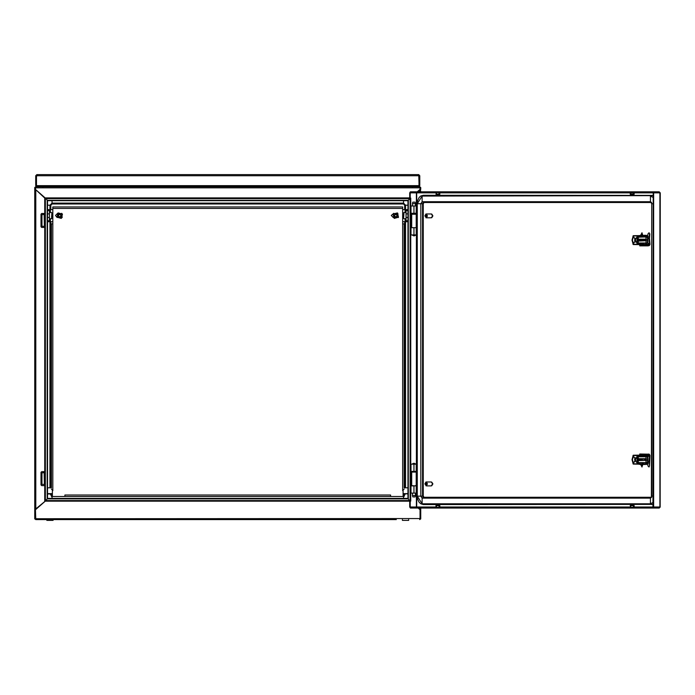 <?xml version="1.0" encoding="UTF-8"?>
<svg xmlns="http://www.w3.org/2000/svg" width="695" height="695" viewBox="0 0 695 695"><rect width="100%" height="100%" fill="white"/><g stroke="black" fill="none" stroke-linecap="round" stroke-linejoin="round"><path stroke-width="1.04" d="M420.753 189.309L420.753 187.433L420.032 187.433L420.753 191.777M420.753 508.054L420.753 518.913L420.032 518.913L420.032 509.791L420.753 509.791M34.75 189.309L34.75 187.433L35.471 187.433L35.471 189.309L34.75 189.309L34.75 518.913L35.471 518.913L35.471 509.791L34.75 509.791M410.736 213.243L416.201 213.243L416.201 206.007L410.736 206.007M410.736 234.953L416.201 234.953L416.201 227.717L410.736 227.717M412.013 234.953L413.959 235.918L415.94 235.04L411.979 235.04L415.905 234.953M412.517 206.007L412.517 203.592L415.41 203.592L415.41 206.007M412.517 203.592L412.873 202.149L415.045 202.149L415.41 203.592M410.736 471.384L416.201 471.384L416.201 464.147L410.736 464.147M410.736 493.094L416.201 493.094L416.201 485.857L410.736 485.857M415.41 495.509L415.045 496.951L412.873 496.951L412.517 495.509L415.41 495.509L415.41 493.094M415.94 464.069L413.959 463.183L411.979 464.069L415.905 464.147M416.679 506.968L416.904 485.614M416.904 214.208L416.679 192.854M660.18 506.968L660.233 192.854L659.164 191.777L652.97 191.777L659.129 191.777L660.18 192.854M634.092 192.854L653.204 192.854L652.97 507.333L413.621 507.333L413.621 508.054L659.164 508.054L660.25 506.968L659.129 508.054L652.97 508.054L653.674 506.968L659.859 506.968L659.859 192.854L653.674 192.854L653.674 506.968M416.183 472.105L416.183 485.614L416.957 485.614L416.957 472.105L411.735 472.105L411.735 485.614L415.41 485.857M416.183 485.614L415.393 485.614M416.201 227.717L416.957 227.717L416.957 214.208L411.735 214.208L411.735 227.717M435.991 507.333L435.921 505.734L436.712 504.77L439.301 504.77L439.831 505.734L438.884 504.77M436.512 507.333L436.46 505.734L439.04 505.734L438.701 504.77M435.921 505.734L436.712 504.77M631.173 504.77L630.773 505.734L633.345 505.734L633.006 504.77L631.025 504.77L630.669 507.333M630.295 507.333L630.617 505.734M633.493 507.333L633.536 505.734L634.144 505.734L634.075 507.333M630.235 505.734L631.025 504.77M633.536 505.734L633.188 504.77L634.144 505.734M438.701 195.052L439.04 194.087L436.46 194.087L436.868 195.052L438.884 195.052L439.179 192.498M439.77 192.498L439.831 194.087L439.223 194.087M436.356 192.498L436.304 194.087L435.991 192.498M436.304 194.087L436.712 195.052L435.921 194.087M634.075 192.498L634.144 194.087L633.188 195.052L630.765 195.052L630.235 194.087L631.025 195.052M633.301 192.498L633.345 194.087L630.773 194.087L631.173 195.052M642.475 456.546L645.281 456.546L642.38 456.302L645.794 456.302L645.507 455.355L633.519 455.546L633.466 456.259L633.397 455.347L632.05 459.682L633.215 455.268L645.681 455.095L647.558 457.675L647.61 458.961L647.558 457.675M645.794 456.302L645.473 456.789L638.557 456.789L637.906 457.267L638.375 458.961L637.906 458.231L636.802 458.231L637.263 458.961L645.473 458.717L646.124 459.048L646.124 460.403L647.61 460.403L647.61 458.961L646.124 459.048M646.124 460.316L638.557 460.646L637.906 461.132L638.375 462.818L637.906 462.097L636.802 462.097L637.263 462.818L645.968 462.722L646.124 460.403M642.475 460.403L646.124 460.012M645.794 236.726L637.263 236.96L636.464 237.69L637.08 236.726L645.794 236.726L645.507 235.77L633.519 235.97L633.466 236.674L633.397 235.761L632.05 240.096L633.215 235.683L645.681 235.518L647.558 238.09L647.61 239.375L647.558 238.09M645.281 236.96L638.557 237.204L637.906 237.69L638.375 239.375L637.906 238.654L636.802 238.654L637.263 239.375L645.473 239.132L646.124 239.462L646.124 240.826L647.61 240.826L647.61 239.375L646.124 239.462M646.124 240.739L638.557 241.061L637.906 241.547L638.375 243.233L637.906 242.512L636.802 242.512L637.263 243.233L645.968 243.146L646.124 240.826M646.072 240.583L637.263 240.826L636.464 241.547L637.08 240.583L646.124 240.427M51.395 487.543L51.395 223.86L52.846 223.86L52.846 206.971L402.657 206.971L402.657 223.86L404.108 223.86L404.108 487.543M49.467 215.659L49.467 213.843L49.467 215.659M47.538 210.594L47.538 209.621L49.467 209.621L49.467 210.594L47.538 210.594L47.538 221.688L52.846 221.688M47.538 220.723L49.467 220.723L49.467 221.688L47.538 221.688L47.538 498.402L407.965 498.402L47.538 498.402L47.538 200.699L407.965 200.699L407.965 211.072M52.846 209.621L49.467 209.621M47.538 213.843L49.467 213.843L49.467 210.594M49.467 220.723L49.467 217.465L47.538 217.465M51.882 214.26L51.882 217.049M46.808 519.634L46.808 520.355L53.089 520.355L53.089 519.634M403.621 217.049L403.621 214.26M407.965 217.465L406.036 217.465L406.036 215.659M407.965 210.594L406.036 210.594L406.036 209.621L402.657 209.621M402.657 221.688L406.036 221.688L406.036 220.723L407.965 220.723M407.965 221.688L406.036 221.688L407.965 221.688L407.965 484.65M406.036 210.594L406.036 213.843L407.965 213.843M402.414 519.634L402.414 520.355L408.686 520.355L408.686 519.634M36.435 175.731L35.714 175.731L36.435 176.174L36.8 174.645L418.703 174.645L419.068 185.617L419.789 185.617L418.703 186.703L412.561 186.703L412.561 187.433M418.251 175.366L418.251 174.645L37.252 174.645L37.217 175.731L36.47 176.174L36.47 185.982L37.2 185.617L37.365 186.703L418.138 186.703L418.303 185.617L419.033 185.982L419.033 176.174L418.225 175.375L418.703 175.366M36.8 175.366L37.252 174.645M419.068 175.731L419.789 175.731L419.789 185.617M653.204 195.391L423.351 195.269L420.77 196.025L419.094 197.589L417.556 200.942L417.235 203.713L422.569 203.713L422.569 496.108L423.351 497.316L651.397 497.316M423.351 195.269L422.143 196.077L417.235 203.713L417.235 496.108L423.264 496.108L424.037 497.316M653.204 203.713L651.702 203.713L651.432 202.48M653.204 496.108L651.702 496.108L651.71 203.713L650.416 201.706L651.615 202.506M645.968 462.722L637.08 463.061L636.464 462.097L637.08 460.168L642.38 460.168L642.38 459.195L637.08 459.195L636.464 458.231L637.08 456.302L642.38 456.302L642.449 455.303M638.557 460.646L636.464 461.132M642.206 458.961L642.206 460.403L637.263 460.403L636.464 462.097M638.557 456.789L636.464 457.267M642.18 455.312L642.206 456.546L637.263 456.546L636.464 458.231M647.636 458.961L647.558 461.689L645.681 464.269L632.989 463.774M645.968 243.146L637.08 243.476L636.464 241.547M646.124 239.775L637.08 239.619L636.464 237.69M638.557 241.061L636.802 241.547L636.464 242.512M638.557 237.204L636.802 237.69L636.464 238.654M647.636 239.375L647.558 242.112L645.681 244.683L632.989 244.188M47.538 205.164L50.796 205.164L50.796 209.621M47.538 493.936L50.796 493.936L51.395 494.988M52.003 498.402L52.003 496.473M52.003 200.699L52.003 203.956L50.796 205.164M403.5 200.699L403.5 203.956L52.003 203.956M407.965 205.164L404.707 205.164L403.5 203.956M407.965 493.936L404.707 493.58M403.5 498.402L403.5 496.473M49.467 218.795L51.491 218.795L51.882 212.905M406.036 212.522L404.012 212.522L403.621 218.404M417.235 203.713L417.235 496.108L417.565 498.906L419.102 502.25L420.788 503.805L423.351 504.553L422.143 503.753L422.143 498.124L423.351 497.316M651.432 497.342L651.702 203.713M633.466 463.913L632.05 459.682L633.215 464.095L645.681 464.269M633.466 244.327L632.05 240.096L633.215 244.518L645.681 244.683M436.356 507.333L436.304 505.734M438.997 507.333L439.04 505.734M439.179 507.333L439.223 505.734M633.301 507.333L633.345 505.734M630.773 505.734L630.817 507.333M436.512 192.498L436.46 194.087M439.04 194.087L438.997 192.498M633.493 192.498L633.536 194.087M630.817 192.498L630.773 194.087M630.669 192.498L630.617 194.087M57.007 217.222L58.154 212.939L62.437 214.086L61.29 218.369L57.007 217.222M393.066 214.086L397.349 212.939L398.496 217.222L394.213 218.369L393.066 214.086M62.098 214.277L58.345 213.278L57.337 217.031L61.09 218.039L62.098 214.277M398.166 217.031L397.158 213.278L393.405 214.277L394.404 218.039L398.166 217.031M420.692 187.433L419.667 186.703L412.561 186.703M418.225 508.054L420.753 509.739L419.667 509.4L419.667 508.054M419.919 189.526L417.452 191.777M45.34 501.06L35.471 509.739L35.836 519.634L396.28 519.634M420.753 189.361L419.667 189.7L420.666 189.448M419.919 509.574L418.112 508.054M35.506 518.696L420.032 518.548L419.667 519.634L420.692 518.913M407.965 495.266L407.965 498.402M407.965 498.793L407.965 200.699L47.538 200.699L47.538 209.621M409.894 500.852L410.736 501.06L410.736 198.049L409.894 198.249M410.111 501.06L410.111 198.049M420.032 518.548L420.032 509.739M45.609 500.548L45.609 501.173L409.894 501.173L408.243 498.793L47.26 498.793L45.609 500.548L409.894 500.548M59.223 519.634L35.836 519.634L34.811 518.913M42.942 187.433L42.942 186.703L35.836 186.703L35.471 189.361L45.34 198.049M417.287 191.777L420.032 189.361L419.997 187.641M409.894 198.553L409.894 197.927L45.609 197.927L47.26 200.308L408.243 200.308L409.894 198.553L45.609 198.553M419.658 186.703L420.032 187.789L35.471 187.789M45.609 500.852L34.75 509.739L35.836 509.4L35.836 189.7L44.758 198.058M35.584 189.526L34.837 189.448M35.836 189.7L34.75 189.361M47.538 498.793L47.538 200.699M45.392 501.06L45.392 198.049L44.758 198.049L44.758 501.06M34.811 187.433L35.836 186.703M415.41 214.208L415.41 213.243M412.517 214.208L412.517 213.243M415.41 471.384L415.41 472.105M412.517 471.384L412.517 472.105M412.517 493.094L412.517 495.509M41.987 226.275L44.402 226.275L44.159 214.451L41.987 214.694L41.987 226.275M44.758 213.495L41.743 213.487L41.022 214.208L41.022 226.752L41.743 227.473L44.758 227.465M41.987 484.406L44.402 484.406L44.159 472.591L41.987 472.826L41.987 484.406M44.758 471.636L41.743 471.627L41.022 472.348L41.022 484.893L41.743 485.614L44.758 485.605M647.697 235.674L644.178 235.275M644.117 464.503L647.697 464.156M649.79 508.054L649.79 507.333M653.674 192.854L652.97 191.777L413.621 191.777L413.621 192.498L653.204 192.854M649.79 191.777L649.79 192.498M413.621 508.054L410.441 508.054L409.737 506.968L409.737 501.173M409.737 197.927L409.737 192.854L410.441 191.777L413.586 191.777L413.621 192.498M416.401 485.614L416.401 506.968L410.206 506.968L410.206 501.06M410.206 198.049L410.206 192.854L416.401 192.854L416.401 214.208M413.586 192.498L410.206 192.854M410.206 506.968L413.586 507.333L413.586 508.054M649.825 191.777L649.825 192.498M649.825 508.054L649.825 507.333M424.037 202.506L423.264 203.713L423.264 496.108M651.397 202.506L423.351 202.506L422.569 203.713L423.264 203.713M653.204 504.44L423.351 504.553M436.46 505.734L436.868 504.77M633.162 504.77L633.154 505.204L633.162 504.77M633.345 194.087L633.006 195.052M638.905 464.269L642.475 464.269M642.475 455.095L641.555 455.095M639.765 464.46L640.634 464.269M640.13 464.46L643.335 464.269M643.04 464.503L647.679 464.025M646.863 463.904L647.67 463.904L646.211 464.503M647.427 461.897L647.896 461.897L647.592 462.896M643.335 455.095L646.211 454.86L646.863 455.46M647.427 457.475L647.896 457.475L647.896 461.558M647.931 456.467L647.896 457.475M643.04 454.86L639.956 455.043M639.826 455.095L640.694 454.904M632.989 455.59L645.681 455.095M633.519 463.105L635.682 459.682L633.519 456.259M633.466 463.105L632.389 459.682L633.466 456.259M645.881 456.459L646.124 458.961M645.794 463.061L645.603 464.251M646.124 459.352L645.281 458.961M647.636 460.403L647.558 461.689M633.519 463.817L642.449 464.06M645.473 460.646L646.072 460.168M645.881 462.905L645.281 462.818M635.386 457.953L634.796 459.682L635.386 461.411M635.525 458.387L635.525 460.976M635.682 459.412L635.682 459.951M635.23 461.636L634.596 459.682L635.273 457.684L634.596 459.682L635.273 461.68M647.601 455.486L647.809 457.197M647.584 462.731L647.957 465.876L649.034 467.066L649.512 465.876L649.069 461.558L649.521 456.276L647.966 456.276M649.521 456.276L649.643 455.242L646.663 455.242M649.069 461.558L647.627 461.558M640.694 464.503L641.998 467.066L642.25 464.503M649.512 465.876L650.007 455.364L649.339 454.2L639.721 453.974L640.938 454.86M642.467 465.876L642.588 464.503M648.313 453.974L648.331 454.461L639.739 454.461M648.331 454.461L649.643 455.242M638.905 244.683L642.475 244.683M642.475 235.518L641.555 235.518M639.765 244.875L640.634 244.683M640.13 244.875L643.335 244.683M643.04 244.927L646.211 244.927L647.705 244.319L646.863 244.319M647.427 242.312L647.922 243.32M643.335 235.518L646.211 235.275L647.67 235.874L646.863 235.874M647.427 237.89L647.896 237.89L647.601 236.882M647.688 235.761L644.3 235.275M643.04 235.275L639.956 235.457M647.896 238.263L647.896 242.312M639.826 235.518L640.694 235.318M632.989 236.013L645.681 235.518M633.519 243.528L635.682 240.096L633.519 236.674M633.466 243.528L632.389 240.096L633.466 236.674M645.881 236.882L646.124 239.375M645.794 243.476L645.603 244.666M647.636 240.826L647.558 242.112M633.519 244.232L642.449 244.484M645.881 243.32L645.281 243.233M646.072 239.619L645.281 239.375M642.475 236.96L642.449 235.718M635.386 238.368L634.796 240.096L635.386 241.834M635.525 238.802L635.525 241.391M635.682 239.836L635.682 240.366M635.273 238.098L634.596 240.096L635.273 238.107M635.23 242.06L634.596 240.096L635.273 242.095M646.619 244.579L649.643 244.579L649.521 243.545L647.966 243.545L647.601 244.345L646.845 244.345M647.644 238.263L649.069 238.263L649.521 243.545M647.801 242.598L647.966 243.545M648.313 245.848L639.721 245.848L639.739 245.37L649.339 245.622L650.007 244.458L649.434 238.289L649.868 233.972L649.034 232.756L647.957 233.946L647.592 237.056M649.512 233.946L649.069 238.263M642.25 235.275L641.998 232.756L640.703 235.275M642.597 235.275L642.467 233.946M648.331 245.37L649.643 244.579M639.739 245.37L640.964 244.927M431.786 482.122L432.881 483.928L431.786 485.736M427.416 483.928L426.374 482.026L426.374 485.831L427.416 483.928M426.539 485.857L431.343 485.857L432.585 483.928L431.343 482L425.974 482.026L424.932 483.928L426.374 485.831M425.974 482.026L425.974 485.831M426.339 482.026L426.339 485.831M431.777 214.086L432.881 215.893L431.786 217.7M427.416 215.893L426.374 213.99L426.374 217.804L427.416 215.893M426.539 217.83L431.343 217.83L432.585 215.893L431.343 213.964L425.974 213.99L424.932 215.893L426.374 217.804M425.974 213.99L425.974 217.804M426.339 213.99L426.339 217.804M50.796 221.688L50.796 487.786M404.707 487.786L404.707 221.688M404.707 209.621L404.707 205.164M404.108 494.988L404.707 493.936M393.778 213.243L391.32 215.415L393.301 217.578M57.72 213.243L55.496 215.415L57.207 217.535M398.296 217.535L397.783 213.243M62.194 217.578L61.725 213.243M52.846 223.86L52.846 490.679L52.36 490.679L52.36 496.473L390.599 496.473L390.599 495.022L64.904 495.022L64.904 496.473M404.108 493.58L404.108 496.473L390.599 496.473M403.143 496.473L403.143 490.679L402.657 490.679L402.657 223.86M404.108 489.011L402.657 490.679M52.846 490.679L51.395 489.011M52.36 496.473L51.395 496.473L51.395 493.58M49.467 213.843L49.467 217.465M60.76 216.258L60.76 215.05L59.718 214.451L58.675 215.05L58.675 216.258L59.718 216.866L60.76 216.258M59.023 214.451L60.413 214.451L61.117 215.659L60.413 216.866L59.023 216.866L58.328 215.659L59.023 214.451M51.882 216.353L51.882 215.659M395.785 216.866L396.828 216.258L396.828 215.05L395.785 214.451L394.734 215.05L394.734 216.258L395.785 216.866M396.48 214.451L397.175 215.659L396.48 216.866L395.09 216.866L394.386 215.659L395.09 214.451L396.48 214.451M406.036 213.843L406.036 220.723M406.036 209.621L407.965 209.621M37.217 175.731L418.286 175.731L418.251 174.645M418.703 174.645L419.789 175.731M419.789 176.174L419.068 176.174M35.714 175.731L36.8 174.645M35.714 176.174L35.714 185.617L36.435 185.617L36.435 176.174M36.8 185.982L36.8 186.703L35.714 185.617M37.365 186.703L36.8 186.703M418.703 185.982L418.703 186.703M419.667 189.7L419.667 191.777M408.356 498.914L408.356 200.186M47.147 498.914L47.147 200.186M413.951 213.243L413.951 206.007M413.951 234.953L413.951 227.717M410.997 234.953L410.997 227.717M410.997 213.243L410.997 206.007M413.951 471.384L413.951 464.147M413.951 493.094L413.951 485.857M410.997 493.094L410.997 485.857M410.997 471.384L410.997 464.147M653.204 506.968L634.092 506.968M630.287 506.968L439.779 506.968M435.974 506.968L416.904 506.968M416.904 192.854L435.974 192.854M439.779 192.854L630.287 192.854M416.904 472.105L416.904 227.717M416.401 227.717L416.401 472.105M653.204 195.642L422.143 196.077L422.143 201.706L420.857 203.713L420.857 496.108L422.143 498.124L650.416 498.124L651.615 497.316M417.235 496.108L422.143 503.753L650.416 503.753L650.416 498.124L651.71 496.108M653.204 197.432L650.416 196.077L650.416 201.706L422.143 201.706L423.351 202.506M653.204 504.188L651.615 504.553L650.416 503.753L653.204 502.398M645.968 456.641L645.473 456.789M638.253 457.267L638.253 458.231M638.557 458.717L645.473 458.717M642.475 462.818L642.38 463.826L645.507 464.008M642.18 464.051L642.206 462.818M646.072 459.195L642.475 458.961M638.253 461.132L638.253 462.097M638.557 462.575L645.473 462.575M649.156 463L647.601 463M649.278 454.678L640.686 454.678M645.968 237.056L645.473 237.204M638.253 237.69L638.253 238.654M638.557 239.132L645.473 239.132M642.475 243.233L642.38 244.24L645.507 244.432M642.18 244.475L642.206 243.233M642.206 240.826L642.206 239.375M642.206 236.96L642.18 235.727M642.475 239.375L642.475 240.826M638.253 241.547L638.253 242.512M638.557 242.998L645.473 242.998M647.601 236.821L649.156 236.821M640.686 245.144L649.278 245.144M405.515 209.621L405.515 205.164L403.5 203.149L52.003 203.149L49.988 205.164L49.988 209.621M49.988 221.688L49.988 487.786M49.988 493.58L51.395 495.856M404.108 495.856L405.515 493.58M405.515 487.786L405.515 221.688M402.657 208.422L52.846 208.422M50.431 221.688L50.431 218.795M50.431 212.522L50.431 209.621M405.072 209.621L405.072 212.522M405.072 218.795L405.072 221.688M37.2 185.617L418.303 185.617M416.183 214.208L416.183 227.717M440.17 508.054L435.591 508.054M439.77 507.333L439.831 505.734M629.896 508.054L634.474 508.054M440.17 191.777L435.591 191.777M439.301 195.052L439.831 194.087M629.896 191.777L634.474 191.777M633.605 195.052L634.144 194.087M630.295 192.498L630.235 194.087M647.662 457.918L647.662 461.445M647.662 238.333L647.662 241.86M52.36 493.58L47.538 493.58M51.395 487.786L47.538 487.786M49.467 212.522L51.491 212.522M51.491 218.795L51.882 218.404M403.143 493.58L407.965 493.58M404.108 487.786L407.965 487.786M404.012 212.522L403.621 212.905M406.036 218.795L404.012 218.795M35.714 178.38L35.714 182.967L35.714 178.38M419.789 178.38L419.789 182.967L419.789 178.38"/></g></svg>
